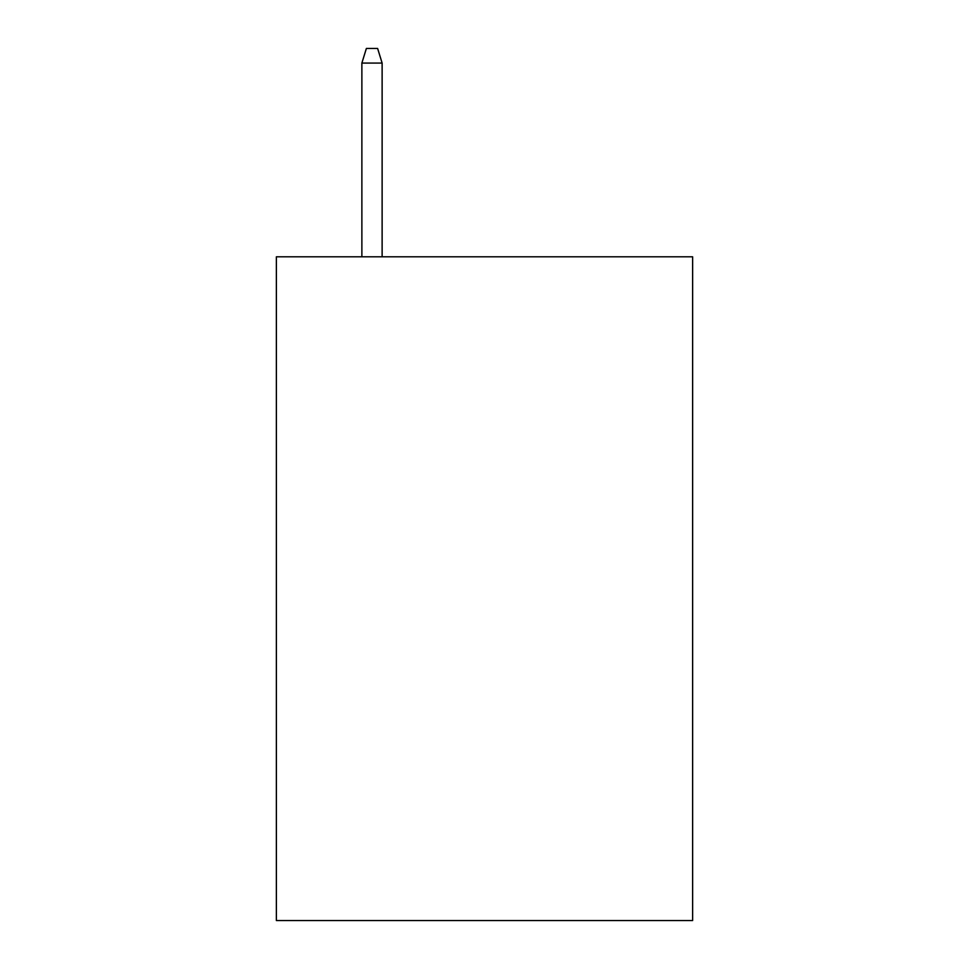<?xml version="1.0" encoding="UTF-8"?>
<svg xmlns="http://www.w3.org/2000/svg" width="969" height="969" viewBox="0 0 969 969"><rect width="100%" height="100%" fill="white"/><g stroke="black" fill="none" stroke-linecap="round" stroke-linejoin="round"><path stroke-width="1.45" d="M692.629 256.797L692.629 920.55L276.371 920.55L276.371 256.797L692.629 256.797M382.125 256.797L382.125 63.07L361.873 63.07L361.873 256.797M361.873 63.07L366.379 48.45L377.619 48.45L382.125 63.07"/></g></svg>
